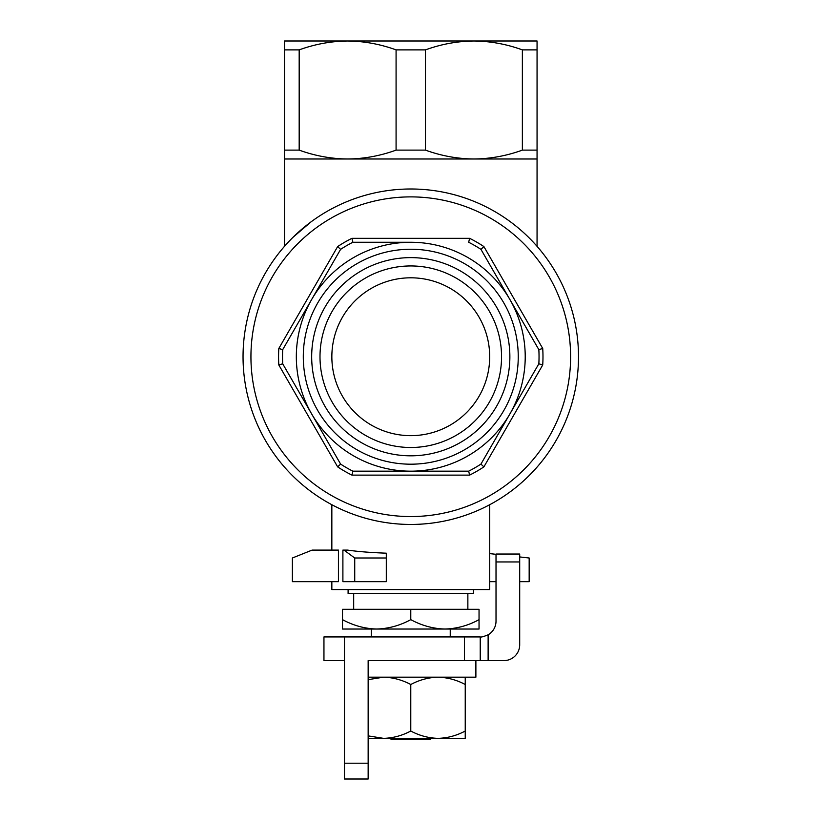 <?xml version="1.0" encoding="UTF-8"?>
<svg xmlns="http://www.w3.org/2000/svg" width="820" height="820" viewBox="0 0 820 820"><rect width="100%" height="100%" fill="white"/><g stroke="black" fill="none" stroke-linecap="round" stroke-linejoin="round"><path stroke-width="1.23" d="M519.695 581.677L529.166 581.677L529.166 558L519.695 556.944M496.018 554.31L489.704 553.613M347.629 550.097C357.684 551.563 370.578 552.588 386.302 553.182L386.302 558L354.732 558L343.969 550.097L347.629 550.097M312.112 550.097L292.381 558L292.381 581.677L338.434 581.677L338.434 550.097L312.112 550.097M496.018 581.677L489.704 581.677M343.969 550.097L342.893 550.097L342.893 581.677L386.302 581.677L386.302 558M354.732 558L354.732 581.677M489.704 504.72L489.704 589.57L331.844 589.57L331.844 581.677M347.629 41L284.489 41L284.489 49.876L299.177 49.876C314.941 44.147 331.095 41.184 347.629 41C364.162 41.184 380.316 44.147 396.08 49.876L425.467 49.876C441.232 44.147 457.386 41.184 473.919 41L312.902 41M473.919 41C490.452 41.184 506.606 44.147 522.371 49.876L537.059 49.876L537.059 41L473.919 41L508.646 41M347.629 158.998L284.489 158.998L284.489 150.121L299.177 150.121C314.941 155.851 331.095 158.813 347.629 158.998C364.162 158.813 380.316 155.851 396.08 150.121L425.467 150.121C441.232 155.851 457.386 158.813 473.919 158.998L347.629 158.998M537.059 158.998L473.919 158.998C490.452 158.813 506.606 155.851 522.371 150.121L537.059 150.121L537.059 246.338M284.489 49.876L284.489 150.121M299.177 49.876L299.177 150.121M396.08 49.876L396.08 150.121M425.467 49.876L425.467 150.121M522.371 49.876L522.371 150.121M537.059 49.876L537.059 150.121M475.313 511.536A167.731 167.731 0 0 1 258.864 427.835A167.731 167.731 0 0 1 333.217 208.003A167.731 167.731 0 0 1 556.032 272.855A167.731 167.731 0 0 1 475.313 511.536M292.945 237.349L311.036 221.871M410.779 435.656A78.935 78.935 0 0 1 342.422 317.258A78.935 78.935 0 0 1 479.126 317.258A78.935 78.935 0 0 1 410.779 435.656M284.489 246.338L284.489 158.998M509.886 413.946A114.451 114.451 0 0 0 509.886 299.495L538.842 349.638A128.258 128.258 0 0 1 538.842 363.803L480.94 464.089A128.258 128.258 0 0 1 468.671 471.172L410.779 471.172A114.451 114.451 0 0 0 509.886 413.946M311.661 413.946A114.451 114.451 0 0 0 410.779 471.172L352.877 471.172A128.258 128.258 0 0 1 340.607 464.089L282.705 363.803A128.258 128.258 0 0 1 282.705 349.638L311.661 299.495A114.451 114.451 0 0 0 311.661 413.946M469.614 238.323L468.671 242.269A128.258 128.258 0 0 1 480.94 249.352L509.886 299.495A114.451 114.451 0 0 0 410.779 242.269L352.877 242.269L351.944 238.323L469.614 238.323A132.204 132.204 0 0 1 483.892 246.574L542.727 348.479A132.204 132.204 0 0 1 542.727 364.972L483.892 466.877A132.204 132.204 0 0 1 469.614 475.118L351.944 475.118L352.877 471.172M340.607 249.352A128.258 128.258 0 0 1 352.877 242.269L410.779 242.269A114.451 114.451 0 0 0 311.661 299.495L340.607 249.352L337.655 246.574A132.204 132.204 0 0 1 351.944 238.323M480.94 249.352L483.892 246.574M282.705 349.638L278.82 348.479L337.655 246.574M340.607 464.089L337.655 466.877L278.82 364.972L282.705 363.803M538.842 349.638L542.727 348.479M538.842 363.803L542.727 364.972M480.94 464.089L483.892 466.877M468.671 471.172L469.614 475.118M489.386 311.333A90.774 90.774 0 0 1 410.779 447.494A90.774 90.774 0 0 1 332.161 311.333A90.774 90.774 0 0 1 489.386 311.333M503.849 302.98A107.471 107.471 0 0 1 410.779 464.192A107.471 107.471 0 0 1 317.699 302.98A107.471 107.471 0 0 1 503.849 302.98M496.592 307.172A99.097 99.097 0 0 1 410.779 455.817A99.097 99.097 0 0 1 324.956 307.172A99.097 99.097 0 0 1 496.592 307.172M479.044 629.032L479.044 619.643C468.281 625.547 456.904 628.673 444.911 629.032L479.044 629.032M376.636 629.032C364.726 628.684 353.348 625.547 342.504 619.643L342.504 629.032L444.911 629.032C433.001 628.684 421.623 625.547 410.779 619.643C400.006 625.547 388.629 628.673 376.636 629.032M348.1 589.57L348.1 593.516L473.447 593.516L473.447 589.57M342.504 619.643L342.504 609.301L479.044 609.301L479.044 619.643M410.779 609.301L410.779 619.643M519.695 554.043L519.695 561.946L496.018 561.946L496.018 554.043L519.695 554.043M368.149 763.215L368.149 779L344.472 779L344.472 763.215L368.149 763.215L368.149 660.602L503.91 660.602A15.785 15.785 0 0 0 519.695 644.817L519.695 561.946M496.018 561.946L496.018 621.14A15.785 15.785 0 0 1 488.125 634.813C483.513 636.658 480.879 637.365 480.233 636.925L323.951 636.925L323.951 660.602L344.472 660.602M370.527 660.602L368.149 660.602M344.472 763.215L344.472 636.925M480.233 660.602L480.233 636.925M450.241 636.925L450.241 629.032M368.149 738.348L438.003 738.348L430.51 738.348L430.51 739.537L391.037 739.537L391.037 738.348M438.003 738.348L465.237 738.348L465.237 731.03C456.576 735.642 447.494 738.082 438.003 738.348C428.522 738.082 419.44 735.642 410.779 731.03C402.118 735.642 393.036 738.082 383.545 738.348L368.149 735.878M368.149 677.176L475.887 677.176L475.887 660.602M465.237 677.176L465.237 684.505C456.576 679.893 447.494 677.453 438.003 677.176C428.522 677.453 419.44 679.893 410.779 684.505C402.118 679.893 393.036 677.453 383.545 677.176L368.149 679.647M465.237 684.505L465.237 731.03M410.779 684.505L410.779 731.03M278.82 364.972A132.204 132.204 0 0 1 278.82 348.479M351.944 475.118A132.204 132.204 0 0 1 337.655 466.877M549.195 276.801A159.838 159.838 0 0 1 410.779 516.559A159.838 159.838 0 0 1 272.353 276.801A159.838 159.838 0 0 1 549.195 276.801M464.448 660.602L464.448 636.925M488.125 660.602L488.125 634.813M331.844 504.72L331.844 550.097M353.686 593.516L353.686 609.301M467.861 593.516L467.861 609.301M371.306 636.925L371.306 629.032"/></g></svg>
